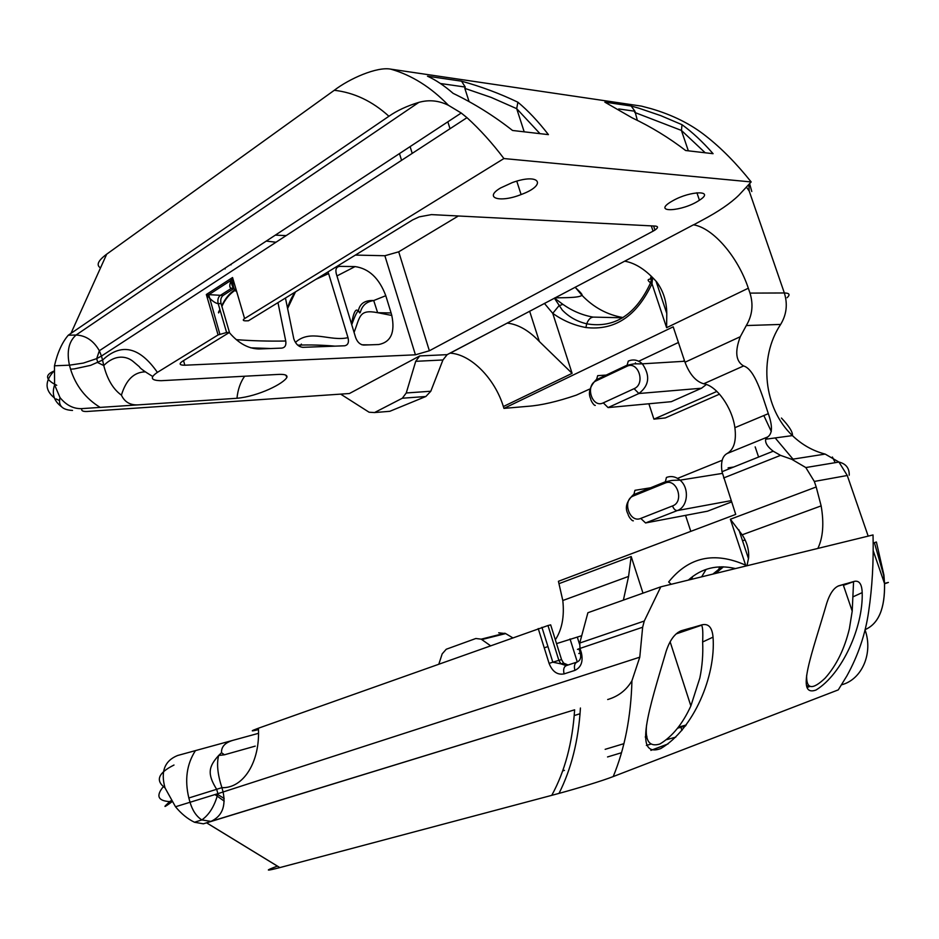 <?xml version="1.0" encoding="UTF-8"?>
<svg xmlns="http://www.w3.org/2000/svg" width="939" height="939" viewBox="0 0 939 939"><rect width="100%" height="100%" fill="white"/><g stroke="black" fill="none" stroke-linecap="round" stroke-linejoin="round"><path stroke-width="1.41" d="M529.631 311.185L539.35 341.514C528.939 330.516 518.234 324.366 507.236 323.086L624.681 261.183C635.433 263.037 646.091 269.951 656.643 281.888C663.251 290.844 666.631 301.372 666.784 313.462L666.608 327.688L748.324 288.214C737.96 257.04 713.394 228.107 693.628 224.832L701.867 220.383C718.229 211.745 730.565 203.329 738.899 195.159L751.165 181.943C736.422 163.421 721.316 148.116 705.835 136.002C690.705 124.007 672.43 114.887 651.009 108.642L641.384 106.107L390.765 69.146C411.646 75.097 430.872 87.151 448.419 105.285L461.237 113.02L466.976 117.668L101.447 356.069L102.562 360.083L90.555 365.377L74.251 368.898L70.554 369.191L69.451 365.177L54.474 365.799C57.502 352.641 62.091 342.453 68.265 335.223L388.922 116.26C397.056 110.579 407.045 105.943 418.876 102.363C428.982 99.546 438.83 100.52 448.419 105.285M589.316 389.216L576.37 395.119C557.109 401.669 540.946 405.39 527.871 406.317L503.95 408.395L503.363 406.54C494.9 378.663 470.979 354.238 450.18 353.158L507.236 323.086L447.152 354.66L442.938 359.977L415.719 361.327L419.733 355.928L349.414 393.523L341.103 394.087M693.592 224.738L624.681 261.183L693.592 224.738M673.157 200.547L671.35 201.58C651.29 213.446 682.723 211.674 699.438 200.207C715.225 190.324 691.127 190.429 673.157 200.547M500.628 187.941C483.127 198.082 499.982 203.07 521.098 194.549C547.578 184.901 539.913 172.635 512.412 182.542L500.628 187.941M157.4 372.372C139.465 346.726 121.19 342.629 102.562 360.083L103.76 365.541C107.304 379.368 113.185 389.239 121.413 395.143C124.676 402.127 130.368 405.366 138.479 404.85L236.968 398.277C258.565 396.317 284.153 383.405 286.923 377.232C287.416 375.119 284.752 374.18 278.906 374.391L161.203 380.694C150.815 380.518 149.547 377.748 157.4 372.372L218.083 334.93L206.334 294.506L223.106 295.456L234.022 288.461M531.556 132.681L512.541 130.474C493.937 115.861 474.125 103.49 453.114 93.348C444.323 85.684 435.778 79.968 427.48 76.2L461.542 81.177C481.097 86.552 499.888 93.571 517.894 102.222C527.929 110.509 538.106 121.319 548.423 134.629L531.556 132.681M700.154 152.2L685.623 150.51C668.897 137.693 651.079 126.812 632.182 117.868L604.833 102.151L631.161 106.001L638.673 108.138L660.739 115.626L682.019 124.699C692.383 132.199 702.736 141.859 713.088 153.691L700.154 152.2M286.137 235.607L275.338 235.126M275.996 242.227L266.277 241.088M340.657 394.122L369.086 412.221L374.532 412.561L402.315 398.23L406.258 392.972L415.719 361.327M406.258 392.972L430.813 391.234L442.938 359.977M430.813 391.234L425.86 396.493L402.315 398.23M374.532 412.561L389.814 411.305L425.86 396.493M223.106 295.456C220.947 297.252 220.266 299.964 221.064 303.59L218.188 303.614L226.604 332.5L229.468 332.418L182.401 361.327C178.727 363.921 179.549 365.212 184.842 365.212L415.425 354.813L384.873 255.737L398.711 251.816L458.338 215.993M226.604 332.5L218.083 334.93M138.479 404.85L81.893 408.618C73.629 408.981 66.352 405.308 60.026 397.62L54.591 384.908L54.474 365.799M233.94 288.25L231.487 288.25C229.304 287.921 229.222 285.245 231.229 280.221L232.555 277.521L244.598 318.567L503.914 158.55L751.165 181.943M244.598 318.567C242.555 319.999 242.872 320.762 245.548 320.845L248.412 320.786L412.679 219.89L419.264 216.85L431.447 214.608L655.34 226.076C658.356 226.405 658.239 227.731 654.964 230.055L653.063 231.17L651.29 225.865M398.711 251.816L429.369 350.775L653.063 231.17M429.369 350.775L415.425 354.813M355.4 255.079L384.873 255.737M277.979 302.628L285.738 341.01C286.372 345.235 285.069 347.594 281.817 348.111L258.906 348.968C248.319 348.756 238.447 343.275 229.292 332.535M230.184 264.786L231.111 264.786M285.456 298.039L293.813 338.897C295.656 344.026 298.661 346.843 302.816 347.336L344.66 345.787C348.04 345.071 349.144 342.359 347.993 337.641L328.615 273.601L315.88 279.353M327.969 271.923L328.615 273.601M336.948 275.937L355.071 266.582L339.707 266.359C336.397 266.77 335.246 269.211 336.268 273.683L355.588 337.394C357.289 342.078 359.977 344.636 363.628 345.071L378.757 344.519C390.917 342.113 395.26 332.418 391.786 315.445L377.642 312.699L391.094 312.957L385.788 295.703L373.71 300.539C359.156 302.863 361.245 315.375 359.332 312.487C358.581 308.602 356.045 312.675 351.738 324.718M355.071 266.582C369.004 268.577 379.239 278.284 385.788 295.703M391.094 312.957L391.786 315.445M221.064 303.59L229.468 332.418M100.168 407.409C85.59 398.441 75.719 385.706 70.554 369.191M68.265 335.223L76.071 335.023C85.86 335.469 93.63 340.704 99.346 350.728L101.447 356.069L96.694 358.628L97.809 362.618L103.76 365.553C115.145 354.038 126.706 356.139 133.009 361.362L139.453 366.82C139.805 368.1 144.23 371.316 152.728 376.48M503.914 158.55C492.353 143.198 480.04 129.57 466.976 117.668M100.508 267.885C95.978 265.197 98.043 260.619 106.706 254.164L334.284 90.285C349.355 78.676 377.009 66.434 390.765 69.146M54.298 397.831C44.79 390.143 44.673 381.222 53.969 371.069C44.626 375.025 45.541 379.767 56.716 385.307M61.364 406.587C53.91 400.988 51.645 393.758 54.591 384.908M55.976 398.899L59.627 400.613M354.073 332.406C360.153 316.619 358.98 309.025 377.631 312.699L373.722 300.539C356.785 299.729 358.886 313.896 358.017 311.138C358.029 310.821 354.649 305.058 351.562 324.131M369.156 344.871L361.844 344.789M334.977 346.139C322.183 345.036 309.776 344.707 297.733 345.153M295.421 342.43C310.363 328.627 330.082 341.866 347.993 337.641M295.48 291.888L287.592 308.508M143.092 371.903L144.16 371.14M270.772 348.522L250.713 347.817M236.323 339.66C252.368 340.88 268.836 341.327 285.738 341.01M235.032 290.386C229.468 294.024 225.09 299.365 221.886 306.407M220.055 310.023L218.634 312.933M461.542 81.177L465.263 87.057L440.426 83.512M469.077 101.612L464.828 88.372L465.263 87.057M464.828 88.372L491.144 97.398L516.696 108.666L517.894 102.222M524.197 131.824L516.696 108.666L539.984 133.655M631.161 106.001L634.94 111.248L618.754 108.947M637.346 120.38L634.94 111.248M634.67 112.422L681.432 130.427L682.019 124.699M705.189 152.775L681.432 130.427M450.027 128.713L447.833 121.824M688.346 150.827L681.409 130.439M233.811 287.862L231.487 288.25L220.231 295.468C218.071 297.264 217.402 299.975 218.188 303.614C215.947 303.438 212.989 301.536 209.315 297.909L206.334 294.506L232.555 277.521C232.59 285.691 233.964 290.397 236.687 291.618M807.505 685.928L808.338 685.247L807.505 685.928M807.916 687.148L809.735 686.491L807.916 687.148M613.226 776.565L838.281 689.883L846.849 675.951C858.187 655.445 865.465 633.942 868.657 611.465C872.237 587.333 873.704 561.815 873.035 534.937L660.798 586.828L644.26 621.043L642.652 627.229L639.776 657.183L631.935 680.763C630.985 716.703 624.752 748.641 613.226 776.565C602.533 780.767 577.274 788.455 559.022 793.385L551.756 795.345C564.844 771.4 572.473 742.89 574.633 709.802L210.935 821.402L201.838 819.923C196.392 816.39 192.46 810.533 190.054 802.329L188.845 797.986C184.525 779.945 186.72 764.146 195.453 750.613L232.849 740.355C224.996 742.69 221.217 746.822 221.51 752.726L218.658 755.472C216.522 763.7 217.602 774.44 221.897 787.668L188.845 797.986M680.294 631.125L702.126 624.787C708.558 623.402 712.185 627.522 713.041 637.147C716.011 675.763 693.792 729.11 660.739 748.583C632.616 758.829 649.377 708.288 666.197 651.138C669.988 639.752 675.188 632.898 681.82 630.574L680.892 630.879M837.917 586.136L854.384 581.347C859.255 580.349 861.861 584.105 862.19 592.615C863.364 626.7 842.283 674.002 816.003 690.024C794.817 697.642 812.47 652.64 826.743 603.202C829.935 593.354 834.032 587.521 839.02 585.725L838.398 585.936M232.849 740.355L258.518 733.324M646.584 724.967C644.917 740.871 649.354 747.221 659.871 744.017C672.312 736.587 682.641 723.887 690.869 705.928L699.848 677.97C702.266 666.174 703.205 654.178 702.642 641.983C703.111 631.243 702.642 625.597 701.222 625.069L702.126 624.787M676.092 633.931L701.726 625.163M806.648 675.235C806.202 689.332 812.376 690.282 825.193 678.087C836.508 665.328 844.572 648.849 849.408 628.637L852.213 611.125L853.574 581.605L854.384 581.347M852.213 611.125L843.41 585.326L853.704 581.64M562.649 770.919L564.456 770.344M607.545 756.951L621.489 752.738M646.361 745.413L650.563 744.204M666.643 739.65L675.798 737.127M605.15 749.334L623.919 743.665M645.351 737.326L646.936 736.869M677.665 728.148L685.482 726.023M668.075 743.911L650.868 750.378M575.161 715.272L580.044 713.734M644.26 621.043L579.739 643.039L587.896 612.733L660.798 586.828M258.471 729.603C250.197 731.681 250.173 731.223 258.413 728.218C260.267 761.952 243.318 788.537 221.897 787.668L223.106 792C225.994 806.507 221.933 816.308 210.935 821.402L203.387 823.82L194.467 822.247C187.554 818.878 181.239 813.714 175.499 806.754L164.994 787.844C160.499 771.482 164.701 760.707 177.6 755.508L195.453 750.613M258.413 728.218L547.977 625.538L558.869 660.352L561.545 659.601L550.665 624.858L547.977 625.538M544.244 647.851L547.953 646.572M556.545 643.614L581.711 635.703M691.28 627.874L681.82 630.574M846.168 583.682L839.02 585.725M713.041 637.147L702.642 641.983M862.19 592.615L852.812 596.922M631.935 680.763C626.407 690.153 618.32 696.409 607.686 699.532M203.387 823.82L206.627 822.822L279.857 867.589L551.756 795.345M279.857 867.589C265.373 871.333 264.563 870.852 277.416 866.134L206.58 822.834M170.652 800.873C162.576 808.033 163.057 808.315 172.083 801.706C158.761 801.495 155.545 796.859 162.435 787.774L164.278 785.908M164.994 787.844C155.17 780.544 158.175 772.938 173.997 765.027M490.334 645.609L481.202 639.154L475.827 638.508L446.236 649.248L442.175 653.884L438.9 663.932M498.691 632.816L505.652 633.59L481.824 639.565M512.553 637.698L505.652 633.59M577.285 661.96L570.043 638.954M645.363 736.528L646.818 736.117M678.404 727.185L686.28 724.955M215.008 794.582L224.21 801.12M224.186 798.514L217.707 794.453M561.545 659.601L563.6 663.122L568.095 665.012M574.633 709.802L206.627 822.822M749.991 293.109C753.548 304.635 752.315 315.457 746.294 325.551L780.638 324.436C786.589 314.635 787.821 304.154 784.347 292.968L749.991 293.109L748.324 288.214M832.388 457.023L835.229 462.657M787.082 297.722C790.38 294.646 789.464 293.062 784.347 292.968L749.193 191.016L748.864 184.596M814.324 481.449L847.271 475.498L838.938 462.047L825.17 454.089L791.8 459.324L805.815 467.552L814.324 481.449L816.202 486.977L730.366 519.244L745.648 565.184C714.426 551.31 688.768 556.909 668.65 581.98L671.232 584.281M719.509 394.157L665.27 417.937L653.92 419.146L716.891 391.41M876.369 541.991L874.409 542.66L883.646 575.208L884.503 583.483C885.043 608.449 878.564 623.836 865.065 629.646C878.587 623.848 885.078 608.46 884.538 583.471L883.928 575.114L876.451 542.237M817.869 548.423C823.057 537.554 824.149 523.375 821.144 505.886L816.202 486.977M791.8 459.324L780.532 455.368L773.208 451.201C767.503 446.847 764.992 442.844 765.696 439.217L767.644 436.975C772.457 433.795 772.68 426.024 768.313 413.653C762.069 394.791 754.71 369.18 743.594 365.952C735.777 361.362 734.674 351.62 740.284 336.714L746.294 325.551M767.644 436.975L727.021 453.56C733.922 449.64 736.54 441.001 734.885 427.679C732.279 407.749 716.692 385.647 703.687 383.781L743.594 365.952M503.95 408.395L673.204 326.831L685.001 362.231C689.613 374.332 695.846 381.516 703.687 383.781M719.732 566.816L717.255 573.025M723.511 566.792L715.635 573.424M884.55 583.788L885.641 583.412M885.77 583.377C889.644 582.051 889.233 582.086 884.538 583.471M727.021 453.56C722.337 456.225 720.659 462.281 721.997 471.707L735.718 514.408L558.423 581.3L562.801 600.514C564.503 616.442 562.027 629.541 555.348 639.799M575.138 287.193L581.969 295.304C593.554 307.417 607.24 314.835 623.015 317.558M562.895 304.353L558.963 305.75L552.742 313.344C562.942 320.61 573.999 325.34 585.901 327.523L586.699 323.861C588.284 319.636 590.443 317.405 593.19 317.136C582.333 315.199 572.227 310.938 562.895 304.353L554.433 298.109M622.639 317.793L593.131 317.1M745.355 566.158L745.648 565.184L746.423 565.888M688.346 580.091C701.621 568.154 717.337 564.316 735.472 568.576M746.963 565.759L748.618 557.86C749.134 549.808 746.986 542.132 742.162 534.807L730.366 519.244M712.865 574.093L721.997 566.769M585.901 327.523C614.716 330.833 636.748 316.232 651.983 283.707L650.586 282.827C647.452 280.515 647.335 279.294 650.211 279.153L651.243 276.195M666.608 327.688L651.983 283.707L652.628 277.568M544.397 303.391L552.742 313.344L572.097 373.346L539.35 341.514M642.992 593.155L631.184 556.522L628.578 576.417L623.39 600.115M728.101 467.857L733.652 467.035M682.794 361.374L684.461 360.599M706.363 384.497L701.503 388.23L671.291 401.681L664.049 402.362M731.575 501.954L707.513 511.192L703.475 511.955M755.167 446.882L758.595 457.047M677.571 478.385L722.173 460.274M685.54 515.358L690.799 531.357M638.731 361.245L678.416 342.477M635.41 362.818L635.785 363.956M648.872 403.782L653.92 419.146M236.968 398.277C237.849 389.568 240.407 382.208 244.633 376.234M419.733 355.928L447.152 354.66M81.893 408.618C81.071 410.707 82.785 411.658 87.034 411.482L349.414 393.523M183.528 360.635L184.842 365.212M412.221 153.374L410.097 146.613M145.064 371.879C133.913 372.161 126.037 379.919 121.413 395.143M461.237 113.02L99.346 350.728L96.694 358.628L83.336 363.088L69.451 365.177C66.563 351.585 68.77 341.526 76.071 335.023L418.876 102.363M106.706 254.164L71.059 333.169M388.922 116.26C372.372 101.224 354.167 92.562 334.284 90.285M225.137 268.953L224.926 268.249M221.51 752.726L224.456 754.792L218.658 755.472C208.704 766.517 206.909 773.759 216.686 789.347L217.895 793.666L175.499 806.754M642.652 627.229L580.009 648.415L581.323 652.57C583.365 661.42 581.218 667.359 574.903 670.376L564.116 673.897C563.06 669.554 563.811 666.772 566.393 665.575L576.91 662.089M538.223 628.555L549.092 663.392C552.367 671.667 557.367 675.164 564.116 673.897M194.467 822.247L201.838 819.923C209.303 814.665 214.655 805.908 217.895 793.666L639.776 657.183M580.267 652.934L579.034 649.013C576.652 649.659 576.98 649.459 580.009 648.415L579.739 643.039M579.527 644.177L577.274 637.018M677.676 632.64L696.656 626.395M574.903 670.376C573.823 665.997 574.574 663.216 577.133 662.018C580.29 660.504 581.347 657.546 580.337 653.157C577.955 653.802 578.283 653.603 581.323 652.57M566.252 665.622L560.923 663.873L558.869 660.352L552.825 662.183L541.932 627.311M549.092 663.392L552.825 662.183L560.923 663.873L563.6 663.122M780.638 324.436C758.266 357.829 763.689 408.547 792.434 435.602C801.918 444.734 812.834 450.896 825.17 454.089M792.986 459.136L775.18 437.926M771.295 431.494L763.83 415.543M746.505 187.213L749.193 191.016M691.409 579.351L692.736 576.452M847.271 475.498L868.176 536.122M873.176 550.618L884.503 583.483M740.284 336.714L685.001 362.231M503.363 406.54L572.097 373.346M723.582 477.986L780.532 455.368M631.184 556.522L559.151 583.6M652.018 276.958L650.586 282.827C635.726 314.882 614.446 328.544 586.722 323.814L586.711 323.814C577.051 321.537 568.905 316.936 562.261 310.034L554.374 298.132M672.524 505.933C673.744 509.044 675.329 510.593 677.301 510.57C687.958 507.037 689.719 487.928 680.036 480.158C675.716 476.589 671.174 475.697 666.432 477.458L665.035 483.104C676.808 477.669 684.742 501.755 672.524 505.933L640.774 518.41C629.365 523.481 621.806 500.053 633.485 495.921L665.035 483.104M650.563 487.787L634.952 490.322L633.485 495.921M731.129 500.64L677.301 510.57L645.551 522.953L640.774 518.41M634.095 388.687L638.896 393.511C649.307 385.506 650.445 375.612 642.335 363.827C637.968 359.872 633.273 358.968 628.273 361.116L626.771 366.363C638.191 360.294 645.962 383.863 634.095 388.687L603.284 402.866C592.216 408.535 584.809 385.612 596.148 380.847L626.771 366.363M606.23 375.072L597.709 375.647L596.148 380.847M701.503 388.23L638.896 393.511L608.085 407.585L603.284 402.866M645.551 522.953L707.513 511.192M865.03 629.811C873.446 653.239 861.943 679.578 841.544 684.813M608.085 407.585L671.291 401.681M696.914 192.765L699.438 200.207M516.779 181.168L521.098 194.549M286.923 377.196L285.656 375.084M401.575 160.323L399.474 153.585M654.964 230.055L653.603 225.982M60.026 397.62C58.828 402.127 58.629 409.815 72.514 410.425M301.396 344.073L299.541 346.444M328.591 273.507L316.596 278.906M295.269 292.006C291.407 297.581 288.836 303.051 287.569 308.403M234.715 289.916C229.515 293.261 225.184 298.567 221.71 305.821M219.89 309.424L218.458 312.335M219.82 334.061L208.74 294.752L231.229 280.221M231.24 280.174C230.806 279.294 231.675 287.029 233.858 288.015M255.232 746.129L224.456 754.792M670.117 641.771L690.869 705.928M680.916 727.267L681.937 730.448M580.431 708.018C578.471 740.437 571.335 768.888 559.022 793.385M481.202 639.154L504.924 633.215M781.436 418.043C789.218 426.318 792.88 432.175 792.434 435.602L765.696 439.217M849.232 475.193C849.408 468.15 845.969 463.76 838.938 462.047L805.815 467.552M768.325 413.665L734.885 427.679M701.644 576.839L706.105 569.398M745.026 540.078L742.491 540.641M581.969 295.304C582.708 294.834 580.537 292.275 575.466 287.639M749.627 183.727L751.775 191.497M581.98 295.28C578.999 298.156 560.63 297.604 554.867 297.874M738.887 529.819L748.5 558.682M656.032 281.195L666.784 313.462M722.326 473.409L680.036 480.158C671.561 480.451 673.768 479.841 664.753 482.024L633.203 494.853C626.36 501.637 624.658 508.069 628.085 514.161C628.121 515.922 631.771 521.145 633.344 520.828M684.684 361.257L642.335 363.827C633.508 364.109 637.065 362.982 626.524 365.447L595.913 379.955C589.645 386.856 587.92 393.195 590.76 398.958C590.514 400.225 593.988 405.824 595.303 405.402M773.208 451.201L721.997 471.707M562.801 600.514L628.578 576.417M742.162 534.807L821.144 505.886"/></g></svg>
